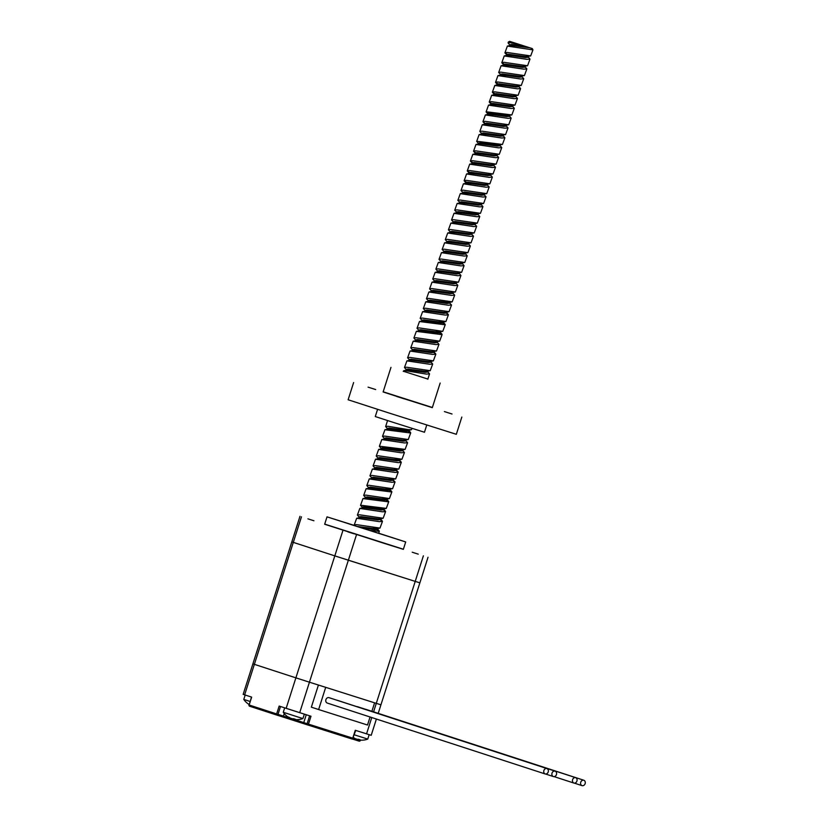 <?xml version="1.0" encoding="UTF-8"?>
<svg xmlns="http://www.w3.org/2000/svg" width="827" height="827" viewBox="0 0 827 827"><rect width="100%" height="100%" fill="white"/><g stroke="black" fill="none" stroke-linecap="round" stroke-linejoin="round"><path stroke-width="1.24" d="M353.884 533.777L347.878 531.844L353.884 533.777M313.929 520.772L307.923 518.839L313.929 520.772M418.235 554.152L412.218 552.219L418.235 554.152M354.638 525.527L327.016 516.854L324.66 524.235L384.762 543.546L403.349 549.345L405.706 541.964L378.704 533.208M327.016 516.854L405.706 541.964M354.773 525.683L378.673 533.301M324.701 524.111L403.39 549.242M428.024 557.274L419.868 582.849L415.216 581.391L418.379 582.353M356.52 534.645L348.363 560.22L334.811 555.878L415.216 581.391L423.383 555.816M301.473 516.803L293.306 542.378L291.828 541.881L334.811 555.878L342.978 530.303M380.007 533.787L348.973 523.915L380.017 533.746M379.459 704.325L376.285 703.363L415.216 581.391L348.363 560.22L309.432 682.192L295.89 677.851L334.811 555.878L293.306 542.378L254.375 664.35L252.897 663.854L243.169 694.349L251.656 697.12L249.144 704.997L276.642 713.939L279.154 706.072L310.983 716.254L308.471 724.132L352.767 738.16L355.279 730.282L371.209 735.306L376.399 719.045M244.647 694.845L254.375 664.35L295.89 677.851L252.897 663.854L299.984 516.306M325.683 687.402L318.622 709.535L311.355 707.168L318.416 685.035L309.432 682.192L376.285 703.363L318.416 685.035M299.705 712.688L309.432 682.192L295.89 677.851L286.152 708.346L304.346 714.135M419.868 582.849L380.937 704.821L376.285 703.363L373.587 711.84M546.957 768.562A2.843 2.409 108 0 0 545.21 773.969A2.843 2.409 108 0 0 545.231 773.969A2.843 2.409 108 0 0 546.967 768.572A2.843 2.409 108 0 0 546.957 768.562M546.967 768.572L329.043 697.668A2.843 2.409 108 0 0 329.022 697.668A2.843 2.409 108 0 0 329.043 697.668A2.843 2.409 108 0 0 327.285 703.074A2.843 2.409 108 0 0 327.296 703.074L545.21 773.969M555.103 771.146A2.843 2.409 108 0 0 553.356 776.553A2.843 2.409 108 0 0 553.366 776.553A2.843 2.409 108 0 0 555.113 771.146A2.843 2.409 108 0 0 555.103 771.146L337.189 700.252A2.843 2.409 108 0 0 337.189 700.252A2.843 2.409 108 0 0 336.672 700.149M575.675 777.659A2.843 2.409 108 0 0 573.928 783.066A2.843 2.409 108 0 0 573.948 783.066A2.843 2.409 108 0 0 575.685 777.669A2.843 2.409 108 0 0 575.675 777.659M575.685 777.669L357.76 706.765A2.843 2.409 108 0 0 357.76 706.765A2.843 2.409 108 0 0 357.75 706.765A2.843 2.409 108 0 0 356.933 706.672M583.821 780.243A2.843 2.409 108 0 0 582.074 785.65A2.843 2.409 108 0 0 582.094 785.65A2.843 2.409 108 0 0 583.831 780.243A2.843 2.409 108 0 0 583.821 780.243L365.906 709.349A2.843 2.409 108 0 0 365.389 709.246M318.622 709.535L367.508 725.021L370.072 716.988M371.892 711.292L374.569 702.888M373.432 527.481L379.252 531.358L369.235 530.386M508.078 42.89L510.207 42.632L508.357 42.022L508.078 42.89L510.032 45.299M511.696 45.444L514.497 46.839M532.278 48.566L509.659 41.35L532.278 48.566L532.95 49.868L507.364 46.095L504.935 52.845L511.365 56.67M532.95 49.868L530.686 55.916L507.075 52.473L504.946 52.732M527.946 56.546L530.004 59.099L526.758 59.306L504.232 55.936L501.803 62.687L508.223 66.511M530.004 59.099L527.543 65.757L503.932 62.304L501.803 62.563M524.897 66.48L526.861 68.941L523.615 69.137L501.09 65.767L498.66 72.518L501.968 75.857M526.861 68.941L524.401 75.588L500.79 72.145L498.66 72.404M500.655 74.089L505.08 76.342M521.754 76.311L523.729 78.772L520.472 78.978L497.947 75.608L495.518 82.359L501.948 86.184M523.729 78.772L521.268 85.429L497.658 81.976L495.528 82.245M518.622 86.153L520.586 88.613L517.34 88.809L494.815 85.439L492.385 92.19L498.805 96.025M520.586 88.613L518.126 95.26L494.515 91.818L492.385 92.076M515.479 95.984L517.444 98.454L514.198 98.651L491.672 95.281L489.243 102.031L495.662 105.856M517.444 98.454L514.983 105.101L491.372 101.659L489.243 101.917M512.254 105.732L514.311 108.285L511.055 108.482L488.53 105.122L486.1 111.862L492.53 115.697M514.311 108.285L511.851 114.932L486.111 111.748M509.112 115.563L511.169 118.127L507.923 118.323L485.397 114.953L482.968 121.59L484.963 123.264M511.169 118.127L508.708 124.774L485.098 121.331L482.968 121.59M486.576 124.133L489.388 125.528M505.969 125.404L508.026 127.958L504.78 128.154L482.255 124.794L479.825 131.421L481.779 133.829M508.026 127.958L505.566 134.605L481.955 131.162L479.825 131.421M481.821 133.106L485.129 134.822M502.919 135.328L504.894 137.799L501.638 137.995L479.112 134.625L476.683 141.376L478.637 143.66M504.894 137.799L502.434 144.446L476.693 141.262M499.787 145.17L501.751 147.63L498.505 147.826L475.98 144.467L473.551 151.217L477.158 153.646M501.751 147.63L499.291 154.287L475.68 150.834L473.551 151.093M496.645 155L498.609 157.471L495.363 157.668L472.837 154.298L470.408 161.048L475.711 164.335M498.609 157.471L496.148 164.118L472.537 160.676L470.408 160.934M493.502 164.842L495.476 167.302L492.22 167.509L469.695 164.139L467.265 170.889L473.695 174.714M495.476 167.302L493.016 173.959L469.395 170.507L467.276 170.765M490.277 174.58L492.334 177.143L489.088 177.34L466.562 173.97L464.133 180.72L470.553 184.545M492.334 177.143L489.873 183.79L466.263 180.348L464.133 180.606M487.775 184.09L487.454 185.072L489.191 186.974L485.945 187.181L463.42 183.811L460.99 190.561L464.298 193.89M489.191 186.974L486.731 193.632L463.12 190.179L460.99 190.448M462.986 192.122L467.41 194.386M484.632 193.921L484.322 194.903L486.059 196.816L482.803 197.012L460.277 193.642L457.848 200.392L461.156 203.731M486.059 196.816L483.599 203.463L459.977 200.02L457.848 200.279M459.853 201.964L464.278 204.217M480.859 204.093L482.916 206.657L479.67 206.853L457.145 203.483L454.716 210.234L458.013 213.562M482.916 206.657L480.456 213.304L456.845 209.862L454.716 210.12M456.711 211.795L461.135 214.059M480.456 213.304L478.357 213.593L478.037 214.575L477.81 214.028L479.712 216.591L476.528 216.684L454.002 213.325L451.573 219.951L453.516 222.36M479.774 216.488L477.313 223.135L453.703 219.693L451.573 219.951M453.568 221.636L456.876 223.352M474.584 223.766L476.641 226.329L473.385 226.526L450.86 223.156L448.43 229.792L450.384 232.191M476.641 226.329L474.181 232.976L450.56 229.534L448.43 229.792M452.049 232.335L453.744 233.183M472.072 233.266L471.762 234.248L473.499 236.16L470.253 236.357L447.727 232.997L445.298 239.623L447.242 242.032M473.499 236.16L471.039 242.807L447.428 239.365L445.298 239.623M468.392 243.531L470.356 246.001L467.11 246.198L444.585 242.828L442.156 249.465L443.892 251.367L443.582 252.359M470.356 246.001L467.896 252.648L444.285 249.206L442.156 249.465M444.151 251.15L445.763 252.008M465.25 253.372L467.224 255.832L463.968 256.029L441.442 252.669L439.013 259.42L442.321 262.748M467.224 255.832L464.764 262.49L441.142 259.037L439.013 259.296M441.018 260.981L444.326 262.697M462.107 263.203L464.081 265.674L460.835 265.87L438.31 262.5L435.881 269.137L437.979 271.701M464.081 265.674L461.621 272.321L438.01 268.878L435.881 269.137M437.876 270.822L441.184 272.538M458.975 273.044L460.939 275.505L457.693 275.711L435.167 272.341L432.738 278.968L434.837 281.531M460.939 275.505L458.478 282.162L434.868 278.709L432.738 278.968M434.733 280.653L438.041 282.369M455.832 282.886L457.796 285.346L454.55 285.542L432.025 282.172L429.595 288.923L432.903 292.262M457.796 285.346L455.346 291.993L431.725 288.551L429.595 288.809M431.601 290.494L434.899 292.21M452.689 292.717L454.664 295.177L451.418 295.384L428.893 292.014L426.453 298.764L429.761 302.093M454.664 295.177L452.204 301.834L428.593 298.382L426.463 298.65M428.458 300.325L430.071 301.193M448.43 301.659L451.521 305.018L448.275 305.215L425.75 301.845L423.321 308.595L426.629 311.934M451.521 305.018L449.061 311.665L425.45 308.223L423.321 308.481M425.316 310.166L426.928 311.024M446.446 313.154L448.317 314.953L445.133 315.056L422.607 311.686L420.178 318.323L421.915 320.225L421.687 321.548M448.379 314.86L445.929 321.507L422.308 318.064L420.178 318.323M422.183 319.997L423.796 320.866M439.364 320.917L445.174 324.794L419.475 321.527L417.035 328.267L418.989 330.562M445.246 324.691L442.786 331.338L419.175 327.895L417.046 328.154M436.222 330.748L442.042 334.635L416.332 331.358L413.903 337.995L415.847 340.393M442.104 334.532L439.644 341.179L416.033 337.736L413.903 337.995M436.997 341.902L438.961 344.363L435.715 344.559L413.19 341.2L410.761 347.826L412.869 350.39M438.961 344.363L436.501 351.01L412.89 347.567L410.761 347.826M412.766 349.511L414.379 350.379M433.896 352.498L435.829 354.204L432.583 354.401L410.047 351.03L407.618 357.781L409.727 360.231M435.829 354.204L433.369 360.851L409.758 357.409L407.628 357.667M409.623 359.342L411.236 360.21M430.629 361.482L432.686 364.035L429.44 364.231L406.915 360.872L404.486 367.498L406.584 370.062M432.686 364.035L430.226 370.692L406.615 367.24L404.486 367.498M406.481 369.183L408.093 370.051M427.58 371.406L429.544 373.876L426.298 374.073L405.519 370.682L403.245 371.375M412.146 428.407L411.391 429.709L408.559 429.647L387.78 426.267L385.651 426.525L387.594 428.924M387.646 428.2L389.259 429.068M404.827 429.12L410.647 432.997L384.937 429.73L382.508 436.356L384.462 438.765M410.709 432.893L408.249 439.54L384.638 436.098L382.508 436.356M405.602 440.264L407.577 442.734L404.32 442.931L381.795 439.561L379.366 446.311L381.474 448.761M407.577 442.734L405.116 449.381L379.376 446.198M402.47 450.105L404.434 452.565L401.188 452.762L378.663 449.402L376.233 456.028L378.332 458.592M404.434 452.565L401.974 459.212L378.363 455.77L376.233 456.028M399.358 460.701L401.229 462.51L398.045 462.603L375.52 459.233L373.091 465.87L375.2 468.433M401.291 462.407L398.831 469.054L375.22 465.611L373.091 465.87M375.086 467.544L376.709 468.413M396.216 470.532L398.159 472.238L394.903 472.434L372.377 469.074L369.948 475.825L372.057 478.264M398.159 472.238L395.699 478.895L372.078 475.442L369.958 475.701M371.954 477.386L373.566 478.254M393.083 480.373L395.017 482.079L391.771 482.275L369.245 478.905L366.816 485.542L368.914 488.106M395.017 482.079L392.556 488.726L368.945 485.284L366.816 485.542M385.992 488.137L391.812 492.013L366.103 488.747L363.673 495.373L365.772 497.937M391.874 491.91L389.414 498.567L365.803 495.115L363.673 495.373M365.668 497.058L367.281 497.926M382.849 497.968L388.669 501.855L362.96 498.578L360.531 505.328L362.639 507.778M388.742 501.751L386.281 508.398L360.541 505.214M362.536 506.899L364.149 507.757M379.717 507.809L385.403 511.117L385.527 511.686L382.353 511.789L359.828 508.419L357.398 515.045L359.497 517.609M385.599 511.582L383.139 518.24L359.528 514.787L357.398 515.045M359.394 516.73L361.006 517.599M379.097 518.932L382.456 521.423L379.211 521.62L356.685 518.25L354.256 524.887L354.866 525.786M382.456 521.423L379.996 528.071L356.385 524.628L354.256 524.887M523.512 66.449L524.928 67.235M514.094 95.953L515.51 96.749M510.952 105.794L512.368 106.58M507.809 115.625L509.236 116.421M504.666 125.466L506.093 126.252M501.534 135.297L502.95 136.093M478.854 154.494L479.97 155.042M488.974 174.652L490.401 175.438M482.699 194.324L484.115 195.11M479.557 204.155L480.983 204.951M473.282 223.828L474.698 224.624M470.139 233.669L471.566 234.454M451.304 292.686L452.731 293.471M445.639 301.235L448.162 302.527M398.552 448.792L402.501 450.86M395.409 458.623L397.932 459.905M389.135 478.295L391.657 479.577M510.207 42.632L520.69 44.916M532.195 48.545L532.04 49.599M524.938 46.26L511.624 44.441L509.814 44.803L509.587 46.126M510.187 45.454L511.386 46.343M530.686 55.916L525.838 56.567L508.491 54.272L506.682 54.644L506.455 55.957M505.111 53.135L508.243 56.184M527.543 65.757L522.695 66.398L505.349 64.113L503.54 64.475L505.111 66.015M524.401 75.588L519.552 76.239L502.206 73.944L500.397 74.316L500.614 74.802M521.268 85.429L516.42 86.07L499.074 83.785L497.265 84.147L498.826 85.688M518.126 95.26L513.278 95.911L495.931 93.616L494.122 93.989L495.693 95.529M514.983 105.101L510.135 105.742L492.789 103.458L490.98 103.82L492.551 105.36M511.851 114.932L507.003 115.584L489.656 113.299L487.847 113.661L489.408 115.201M508.708 124.774L503.86 125.425L486.514 123.13L484.705 123.492L486.276 125.032M505.566 134.605L500.717 135.256L483.371 132.971L481.562 133.333L481.335 134.656M502.434 144.446L497.585 145.097L480.239 142.802L478.43 143.164L478.202 144.487M499.291 154.287L494.443 154.928L477.096 152.644L475.287 153.005L475.649 153.657M496.148 164.118L491.3 164.769L473.954 162.474L472.145 162.847L473.716 164.387M493.016 173.959L488.168 174.6L470.821 172.316L469.012 172.678L470.573 174.218M489.873 183.79L485.025 184.442L467.679 182.147L465.87 182.519L467.431 184.059M486.731 193.632L481.883 194.273L464.536 191.988L462.727 192.35L462.944 192.846M483.599 203.463L478.75 204.114L461.394 201.819L459.595 202.191L459.802 202.687M477.851 213.904L458.261 211.66L456.452 212.022L456.659 212.518M474.667 223.859L474.894 224.417L475.215 223.435L472.465 223.786L455.119 221.491L453.31 221.863L453.082 223.187M453.672 222.515L454.881 223.404M474.181 232.976L469.333 233.617L451.976 231.333L450.177 231.694L449.95 233.018M450.539 232.356L451.738 233.235M471.039 242.807L466.19 243.458L448.844 241.174L447.035 241.536L446.714 242.518M465.756 252.659L465.415 254.034L462.738 254.282L445.391 251.987L441.442 252.669M467.896 252.648L463.048 253.3L445.701 251.005L443.892 251.367M444.254 252.028L445.464 252.907M462.613 262.5L462.283 263.865L459.595 264.113L442.249 261.828L438.31 262.5M464.764 262.49L459.915 263.131L442.559 260.846L440.75 261.208L440.967 261.704M461.621 272.321L456.773 272.972L439.426 270.677L437.617 271.049L437.824 271.535M458.478 282.162L453.63 282.803L436.284 280.518L434.475 280.88L434.682 281.376M455.346 291.993L450.488 292.644L433.141 290.349L431.332 290.722L431.549 291.207M449.557 302.558L430.009 300.191L428.2 300.552L428.407 301.049M446.921 311.686L444.213 312.317L426.866 310.022L425.057 310.394L425.264 310.89M443.779 321.517L441.07 322.148L423.724 319.863L421.915 320.225M422.287 320.876L423.486 321.765M442.786 331.338L437.938 331.989L420.592 329.694L418.782 330.066L418.555 331.389M439.644 341.179L434.795 341.82L417.449 339.535L415.64 339.897L415.33 340.889M436.501 351.01L431.653 351.661L414.306 349.376L412.497 349.738L412.714 350.234M406.915 360.872L410.854 360.19L428.2 362.484L430.888 362.236L431.26 361.141L428.52 361.502L411.174 359.207L409.365 359.569L409.572 360.065M430.226 370.692L425.378 371.333L408.031 369.049L406.222 369.411L406.429 369.907M407.618 429.533L408.972 430.981L409.293 429.999L406.543 430.35L389.197 428.066L387.387 428.427L387.077 429.409M408.249 439.54L403.4 440.191L386.054 437.897L384.245 438.269L383.935 439.251M402.976 449.392L400.268 450.022L382.922 447.738L381.113 448.1L381.319 448.596M375.52 459.233L379.469 458.561L396.815 460.846L399.493 460.598L399.875 459.512L397.125 459.864L379.779 457.579L377.97 457.941L378.177 458.437M398.831 469.054L393.983 469.705L376.636 467.41L374.827 467.772L375.044 468.268M393.549 478.905L393.218 480.27L390.53 480.518L373.184 478.233L369.245 478.905M395.699 478.895L390.851 479.536L373.504 477.251L371.695 477.613L371.902 478.109M392.556 488.726L387.708 489.377L370.362 487.082L368.553 487.454L368.759 487.94M387.274 498.578L384.565 499.208L367.219 496.924L365.41 497.285L365.627 497.782M384.131 508.409L381.433 509.05L364.087 506.755L362.278 507.127L362.484 507.613M379.366 518.064L380.72 519.511L381.04 518.529L378.29 518.88L360.944 516.596L359.135 516.958L359.342 517.454M377.856 528.081L375.148 528.722L356.913 526.437M529.683 47.759L511.313 45.423L509.504 45.785M528.039 56.639L528.205 57.301L525.517 57.549L508.171 55.254L506.362 55.626M525.445 66.046L525.062 67.132L522.385 67.38L505.039 65.095L503.312 65.798M522.302 75.888L521.93 76.973L519.242 77.221L501.896 74.926L500.17 75.629M519.16 85.719L518.787 86.804L516.1 87.052L498.753 84.767L497.037 85.47M516.027 95.56L515.645 96.645L512.967 96.893L495.621 94.609L493.895 95.301M512.885 105.391L512.513 106.476L509.825 106.735L492.478 104.44L490.752 105.143M509.205 115.656L509.37 116.318L506.682 116.566L489.336 114.281L487.62 114.984M506.062 125.497L506.227 126.159L503.55 126.407L486.204 124.112L484.477 124.815M503.467 134.904L503.095 135.99L500.407 136.238L483.061 133.953L481.252 134.315M500.325 144.735L499.953 145.831L497.265 146.079L479.918 143.784L478.109 144.156M497.192 154.577L496.81 155.662L494.132 155.91L476.776 153.626L472.837 154.298M494.05 164.418L493.678 165.503L490.99 165.751L473.644 163.457L469.695 164.139M472.145 162.847L471.917 164.16M490.907 174.249L490.535 175.334L487.847 175.582L470.501 173.298L468.785 174.001M487.454 185.072L484.715 185.424L467.358 183.129L465.642 183.832M484.322 194.903L481.572 195.255L464.226 192.97L462.5 193.673M480.952 204.186L481.118 204.848L478.43 205.096L461.084 202.811L459.367 203.504M478.037 214.575L475.298 214.937L457.941 212.642L456.225 213.345M474.894 224.417L472.155 224.768L454.809 222.484L453 222.845M471.762 234.248L469.012 234.61L451.666 232.315L449.857 232.687M468.94 243.107L468.558 244.192L465.88 244.441L448.523 242.156L444.585 242.828M440.75 261.208L440.533 262.531M459.512 272.61L459.14 273.706L456.452 273.954L439.106 271.659L437.39 272.362M456.38 282.452L455.997 283.537L453.32 283.785L435.974 281.5L434.247 282.203M451.573 291.817L452.607 292.624M453.237 292.293L452.865 293.378L450.177 293.626L432.831 291.331L431.115 292.034M449.785 303.106L447.035 303.457L429.689 301.173L427.972 301.876M445.288 311.49L446.332 312.296M448.182 314.384L446.415 312.389L446.58 313.051L443.903 313.299L426.556 311.014L424.83 311.707M443.189 322.137L443.448 322.881L440.76 323.14L423.414 320.845L421.605 321.207M439.013 331.162L440.047 331.968M441.907 334.056L440.14 332.061L440.305 332.723L437.617 332.971L420.271 330.686L416.332 331.358M437.545 341.468L437.163 342.554L434.485 342.812L417.139 340.517L413.19 341.2M434.402 351.31L434.03 352.395L431.343 352.643L413.996 350.359L410.047 351.03M428.128 370.982L427.745 372.067L425.068 372.315L407.721 370.031L403.772 370.703M408.972 430.981L406.233 431.343L388.886 429.048L384.937 429.73M406.15 439.84L405.778 440.925L403.09 441.173L385.744 438.889L381.795 439.561M401.343 449.206L402.377 450.012M403.007 449.671L402.635 450.756L399.948 451.015L382.601 448.72L378.663 449.402M398.2 459.037L399.234 459.843M395.058 468.878L396.36 470.439L393.673 470.687L376.326 468.392L372.377 469.074M391.926 478.709L392.959 479.515M394.82 481.614L393.28 480.167M388.783 488.55L389.817 489.357M390.458 489.015L390.075 490.111L387.398 490.359L370.041 488.064L366.103 488.747M385.64 498.392L386.943 499.942L384.255 500.19L366.909 497.906L362.96 498.578M382.508 508.223L383.8 509.783L381.113 510.032L363.766 507.737L359.828 508.419M380.72 519.511L377.98 519.863L360.624 517.578L356.685 518.25M376.223 527.895L377.525 529.456L374.838 529.704L360.975 527.75M245.195 695.021L243.789 699.415L250.105 701.472M249.144 704.459A16.488 13.997 -72 0 1 248.576 704.056A16.023 7.36 -38.2 0 0 249.206 704.294M286.152 708.346L284.674 707.86L283.268 712.274L298.289 717.102L302.94 718.549L304.346 714.156M290.008 717.991L289.533 717.846A16.488 13.997 -72 0 1 288.054 716.916A16.023 7.36 -38.2 0 0 289.036 717.236A16.488 13.997 108 0 0 290.515 718.167L292.551 718.818A16.488 8.715 -72.4 0 0 293.678 718.725A16.023 11.816 60.3 0 0 294.474 719.004A16.023 11.816 60.3 0 0 295.27 719.221A16.488 8.715 107.6 0 1 294.133 719.314L294.608 719.459M293.936 719.18A16.488 13.997 -72 0 1 293.626 719.139L291.59 718.487M353.439 737.653A16.023 7.36 -38.2 0 0 353.863 737.767A16.488 13.997 108 0 0 355.341 738.687L357.367 739.338A16.488 8.715 -72.4 0 0 358.505 739.245A16.023 11.816 60.3 0 0 359.3 739.524A16.023 11.816 60.3 0 0 360.096 739.751A16.488 8.715 107.6 0 1 358.959 739.845L359.435 739.989M354.338 734.831L367.767 739.08L369.162 734.686M354.824 738.511L354.349 738.366A16.488 13.997 -72 0 1 353.387 737.798M358.763 739.7A16.488 13.997 -72 0 1 358.453 739.669L356.416 739.018M396.691 396.464L404.331 398.883L396.691 396.464M368.056 387.139L375.696 389.558L368.056 387.139M444.399 411.577L452.038 413.996L444.399 411.577M426.763 425.047L424.468 432.252L393.91 422.597L375.282 416.56L377.577 409.344M403.297 371.22L427.89 379.076M390.975 367.374L383.128 391.967L401.757 398.004L432.314 407.659L440.16 383.066M383.18 391.802L432.366 407.494M353.615 382.55L348.126 399.761L389.114 413.045L456.328 434.299L461.828 417.077M366.557 733.859L371.768 717.536M354.504 738.449L359.89 740.31A1.034 0.548 107.6 0 1 359.063 741.126L352.374 739.007M355.744 730.437L352.767 738.16A1.034 0.548 107.6 0 1 351.93 738.976L304.264 723.842A1.034 0.879 -72 0 1 303.747 722.591L307.117 723.697L309.629 715.831M304.253 723.842L249.661 706.237A1.034 0.879 -72 0 1 249.144 704.997L248.989 704.945A1.034 1.034 0 0 0 249.661 706.237L277.159 715.19A1.034 0.548 -72.4 0 0 277.996 714.373L283.423 716.089L284.23 713.577M306.248 714.755L303.747 722.591L283.423 716.089A1.034 0.548 -72.4 0 1 282.596 716.906L277.159 715.19A1.034 0.879 -72 0 1 276.642 713.939L277.996 714.373L280.508 706.506M353.253 738.211L354.463 738.594A1.034 0.548 107.6 0 1 353.625 739.41L359.063 741.126A1.034 1.034 0 0 0 360.355 740.454L360.21 740.413M307.117 723.697L308.471 724.132A1.034 0.548 107.6 0 1 307.644 724.938L307.644 724.938A1.034 0.879 -72 0 1 307.117 723.697M282.596 716.906L307.634 724.938A1.034 1.034 0 0 0 307.644 724.938L351.93 738.976A1.034 0.548 107.6 0 1 351.93 738.966A1.034 1.034 0 0 0 353.232 738.304L353.077 738.253M249.144 704.986L251.501 697.078M380.937 704.821L378.218 713.35M553.356 776.553L545.727 774.062M573.928 783.066L554.183 776.646M582.074 785.65L574.445 783.159M387.553 420.561L385.651 426.525M429.544 373.876L427.838 379.221M379.324 531.254L378.652 533.363M509.659 41.35L508.357 42.022M501.979 62.966L503.746 64.971M495.693 82.648L497.472 84.643M492.561 92.479L494.329 94.485M489.419 102.321L491.197 104.316M486.276 112.152L488.054 114.157M483.144 121.993L484.911 123.988M473.726 151.496L475.494 153.502M470.584 161.337L472.362 163.332M467.441 171.168L469.219 173.174M464.309 181.01L466.077 183.005M477.313 223.135L474.708 223.745M452.204 301.834L449.599 302.434M449.061 311.665L446.456 312.275M445.929 321.507L443.324 322.106M433.369 360.851L430.764 361.451M411.391 429.709L408.786 430.309M405.116 449.381L402.511 449.981M401.974 459.212L399.369 459.822M389.414 498.567L386.809 499.167M386.281 508.398L383.676 508.998M383.139 518.24L380.534 518.839M379.996 528.071L377.391 528.67M528.577 56.215L528.267 57.197M503.54 64.475L503.229 65.457M500.397 74.316L500.087 75.298M497.265 84.147L496.944 85.129M494.122 93.989L493.812 94.971M490.98 103.82L490.669 104.802M509.742 115.232L509.432 116.214M487.847 113.661L487.527 114.643M506.61 125.063L506.289 126.045M484.705 123.492L484.395 124.484M475.287 153.005L474.977 153.987M469.012 172.678L468.692 173.66M465.87 182.519L465.56 183.501M462.727 192.35L462.417 193.332M481.49 203.762L481.18 204.745M459.595 202.191L459.274 203.173M456.452 212.022L456.132 213.004M437.617 271.049L437.297 272.031M434.475 280.88L434.165 281.862M431.332 290.722L431.022 291.704M428.2 300.552L427.879 301.535M446.962 311.965L446.642 312.947M425.057 310.394L424.747 311.376M443.82 321.796L443.51 322.778M440.677 331.637L440.367 332.619M412.497 349.738L412.187 350.72M409.365 359.569L409.045 360.562M406.222 369.411L405.912 370.393M381.113 448.1L380.792 449.092M377.97 457.941L377.66 458.923M396.733 469.343L396.422 470.336M374.827 467.772L374.517 468.764M371.695 477.613L371.375 478.595M368.553 487.454L368.242 488.437M387.315 498.857L387.005 499.839M365.41 497.285L365.1 498.267M384.173 508.698L383.862 509.68M362.278 507.127L361.957 508.109M359.135 516.958L358.825 517.94M377.898 528.37L377.588 529.352M509.97 45.495L507.364 46.095M506.827 55.337L504.232 55.936M503.695 65.168L501.09 65.767M500.552 75.009L497.947 75.608M497.409 84.84L494.815 85.439M494.277 94.681L491.672 95.281M491.135 104.512L488.53 105.122M487.992 114.353L485.397 114.953M484.86 124.184L482.255 124.794M481.717 134.026L479.112 134.625M478.575 143.857L475.98 144.467M469.157 173.37L466.562 173.97M466.025 183.212L463.42 183.811M462.882 193.042L460.277 193.642M459.74 202.884L457.145 203.483M456.607 212.715L454.002 213.325M453.465 222.556L450.86 223.156M450.322 232.387L447.727 232.997M437.772 271.742L435.167 272.341M434.63 281.573L432.025 282.172M431.487 291.414L428.893 292.014M428.355 301.245L425.75 301.845M425.212 311.086L422.607 311.686M443.272 322.23L445.05 324.225M422.07 320.917L419.475 321.527M433.855 351.733L435.633 353.739M408.745 430.433L410.512 432.428M399.327 459.936L401.095 461.942M396.185 469.777L397.963 471.772M389.91 489.45L391.678 491.445M386.767 499.291L388.545 501.286M383.635 509.122L385.403 511.117M380.492 518.963L382.26 520.958M377.35 528.794L379.128 530.789M243.789 699.415A16.519 16.519 0 0 0 249.134 704.49M283.268 712.274A16.519 16.519 0 0 0 289.946 718.053M294.081 719.387A16.519 16.519 0 0 0 302.94 718.549M353.377 737.839A16.519 16.519 0 0 0 354.773 738.583M358.897 739.907A16.519 16.519 0 0 0 367.767 739.08"/></g></svg>
